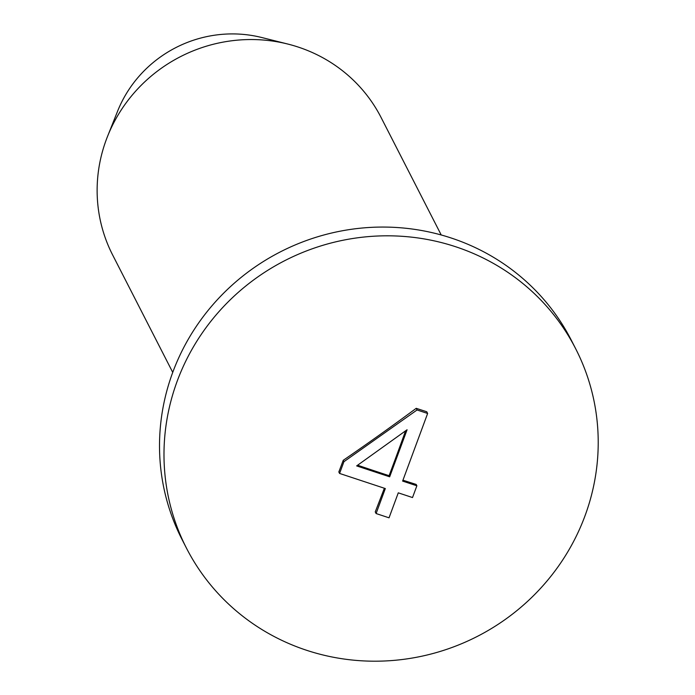 <?xml version="1.0" encoding="UTF-8"?>
<svg xmlns="http://www.w3.org/2000/svg" width="695" height="695" viewBox="0 0 695 695"><rect width="100%" height="100%" fill="white"/><g stroke="black" fill="none" stroke-linecap="round" stroke-linejoin="round"><path stroke-width="1.04" d="M402.952 480.193A652.744 117.264 20.3 0 0 416.166 484.432L416.87 485.796L402.622 481.088L427.634 413.464L426.756 411.753A650.511 116.864 20.3 0 1 416.218 408.321A652.579 168.155 -35.9 0 1 343.226 460.325A651.788 122.963 -71.7 0 1 338.83 471.966L339.586 473.443L385.325 488.559L376.091 513.536L375.248 511.902A652.883 123.163 -71.7 0 0 384.361 488.238M455.729 246.768A218.656 211.106 -27.1 0 1 575.747 348.881A218.656 211.106 -27.1 0 1 477.283 636.429A218.656 211.106 -27.1 0 1 186.46 548.129A218.656 211.106 -27.1 0 1 164.298 465.963A218.656 211.106 -27.1 0 1 455.729 246.768M186.46 548.129L181.986 539.389A218.656 211.106 -27.1 0 1 215.033 302.273A218.656 211.106 -27.1 0 1 451.255 238.02A218.656 211.106 -27.1 0 1 571.273 340.142L575.747 348.881M441.212 234.971L381.103 117.525A150.798 145.594 152.9 0 0 298.329 47.104A150.798 145.594 152.9 0 0 287.799 44.046A150.798 145.594 152.9 0 0 107.586 136.29A150.798 145.594 152.9 0 0 112.625 254.943L172.742 372.39M107.586 136.29L117.551 111.304A120.643 116.473 -27.1 0 1 261.72 37.513L287.799 44.046M357.612 465.216A652.744 117.264 20.3 0 0 389.096 475.693A652.883 123.163 -71.7 0 0 405.585 430.831M389.096 475.693L389.669 476.813L356.657 465.902L407.079 429.762L389.669 476.813M376.091 513.536L389.035 517.818L398.278 492.842L412.517 497.551L416.87 485.796M416.218 408.321L417.052 409.972L343.929 461.697L339.586 473.443M427.634 413.464L417.052 409.972M343.226 460.325L343.929 461.697"/></g></svg>
